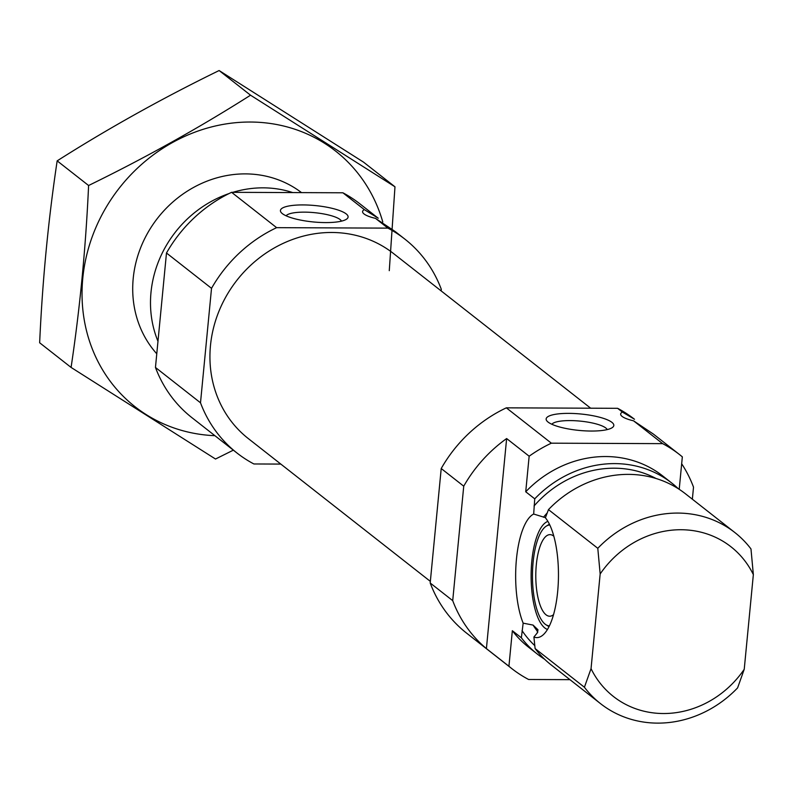 <?xml version="1.0" encoding="UTF-8"?>
<svg xmlns="http://www.w3.org/2000/svg" width="793" height="793" viewBox="0 0 793 793"><rect width="100%" height="100%" fill="white"/><g stroke="black" fill="none" stroke-linecap="round" stroke-linejoin="round"><path stroke-width="1.19" d="M341.496 221.138A28.102 6.82 5.5 0 0 314.365 212.653A28.102 6.82 5.5 0 0 286.114 215.805M679.214 489.321L682.337 456.857A135.96 123.321 128.1 0 0 679.551 454.597L653.422 434.098L633.548 420.815L662.651 443.644L551.363 443.178A135.96 123.321 128.1 0 0 529.149 456.213L506.638 438.549L486.406 648.605L508.928 666.269L512.347 630.713L521.358 637.78L523.162 623.159L533.065 625.082L537.862 629.672M545.435 517.641L533.669 514.042L534.74 498.837L525.729 491.779L529.149 456.213M538.1 630.197A93.128 84.474 128.1 0 1 537.406 629.166L537.307 632.883L533.907 637.027L535.097 648.555A108.77 98.659 128.1 0 0 551.244 664.98L600.559 703.669A108.77 98.659 128.1 0 0 737.599 687.888L744.23 669.282L753.35 574.618A95.17 86.328 128.1 0 0 600.162 573.973L597.793 548.31L548.469 509.621L545.386 517.789A62.231 21.411 -89.8 0 1 558.361 580.882A62.231 21.411 -89.8 0 1 541.332 636.224A62.231 21.411 -89.8 0 1 533.907 637.027M753.35 574.618L750.981 548.944A108.77 98.659 128.1 0 0 734.824 532.519L685.509 493.831A108.77 98.659 128.1 0 0 548.469 509.621M533.669 514.042A62.231 21.411 -89.8 0 0 516.441 559.204A62.231 21.411 -89.8 0 0 523.162 623.159M692.358 499.203L693.518 487.16A135.96 123.321 128.1 0 0 681.673 463.776M634.509 419.269A135.96 123.321 128.1 0 0 617.618 408.316L622.396 412.063L634.509 419.269M679.551 454.597A135.96 123.321 128.1 0 0 662.651 443.644M512.347 630.713A108.77 98.659 128.1 0 0 528.505 647.147L537.505 654.205A108.77 98.659 128.1 0 0 544.642 659.261M508.928 666.269A135.96 123.321 128.1 0 0 511.713 668.539A135.96 123.321 128.1 0 0 528.614 679.492L569.959 679.66M678.382 488.775A108.77 98.659 128.1 0 0 671.77 483.056L662.77 475.988A108.77 98.659 128.1 0 0 525.729 491.779M617.618 408.316L506.33 407.84A135.96 123.321 128.1 0 0 441.215 468.524L463.736 486.188L452.714 600.648A135.96 123.321 128.1 0 0 486.406 648.605M441.215 468.524L430.193 582.984L452.714 600.648M506.33 407.84L551.363 443.178M506.638 438.549A135.96 123.321 128.1 0 0 463.736 486.188M430.193 582.984A135.96 123.321 128.1 0 0 466.68 633.201L511.713 668.539M521.358 637.78A108.77 98.659 128.1 0 0 537.505 654.205M671.77 483.056A108.77 98.659 128.1 0 0 534.74 498.837M535.097 648.555L584.411 687.244A108.77 98.659 128.1 0 0 600.559 703.669M734.824 532.519A108.77 98.659 128.1 0 0 597.793 548.31M584.411 687.244L591.043 668.648A95.17 86.328 128.1 0 0 744.23 669.282M591.043 668.648L600.162 573.973M375.486 218.362L395.35 231.655L404.817 239.08A135.96 123.321 128.1 0 0 387.916 228.126L375.486 218.362A25.832 6.265 -174.5 0 1 362.589 211.592A25.832 6.265 -174.5 0 1 364.324 209.62L342.883 192.788L231.596 192.322A135.96 123.321 128.1 0 0 166.48 253.007L155.458 367.456A135.96 123.321 128.1 0 0 191.946 417.683L236.988 453.011A135.96 123.321 128.1 0 0 253.879 463.964L280.831 464.083M441.146 290.902L441.304 289.306A135.96 123.321 128.1 0 0 404.817 239.08M364.324 209.62L378.241 218.234L359.774 203.742A135.96 123.321 128.1 0 0 342.883 192.788M292.716 192.58A108.77 98.659 128.1 0 0 232.855 192.332M229.038 193.561A108.77 98.659 128.1 0 0 157.976 341.277M387.916 228.126L276.628 227.66A135.96 123.321 128.1 0 0 211.523 288.335L200.5 402.794L155.458 367.456M211.523 288.335L166.48 253.007M200.5 402.794A135.96 123.321 128.1 0 0 236.988 453.011M282.348 213.624A33.99 8.247 5.5 0 0 315.327 222.129A33.99 8.247 5.5 0 0 346.819 218.967A33.99 8.247 5.5 0 0 315.049 205.546A33.99 8.247 5.5 0 0 281.307 212.653A33.99 8.247 5.5 0 0 282.348 213.624M276.628 227.66L231.596 192.322M590.666 408.197L393.487 253.512A117.602 106.668 128.1 0 0 236.968 280.207A117.602 106.668 128.1 0 0 248.308 438.579L430.351 581.378M548.072 422.074A33.99 8.247 5.5 0 0 581.051 430.589A33.99 8.247 5.5 0 0 612.543 427.417A33.99 8.247 5.5 0 0 580.773 413.996A33.99 8.247 5.5 0 0 547.031 421.113A33.99 8.247 5.5 0 0 548.072 422.074M633.548 420.815A25.832 6.265 -174.5 0 1 620.661 414.035A25.832 6.265 -174.5 0 1 622.396 412.063M547.457 629.444A54.38 18.715 90.2 0 1 531.806 561.295A54.38 18.715 90.2 0 1 547.904 521.398M549.38 625.885A50.455 17.357 90.2 0 1 545.941 624.735A50.455 17.357 90.2 0 1 533.104 562.316A50.455 17.357 90.2 0 1 546.357 526.096A50.455 17.357 90.2 0 1 549.797 524.976M553.514 614.664A40.79 14.036 90.2 0 1 549.648 616.22A40.79 14.036 90.2 0 1 536.306 564.834A40.79 14.036 90.2 0 1 549.995 534.641A40.79 14.036 90.2 0 1 553.841 536.237M607.22 429.598A28.102 6.82 5.5 0 0 580.089 421.103A28.102 6.82 5.5 0 0 551.849 424.265M71.083 367.427L39.65 342.774C42.465 280.593 48.304 219.958 57.165 160.86C108.195 128.436 162.178 98.332 219.116 70.537L363.541 162.139L394.973 186.801L250.538 95.2C199.509 127.614 145.525 157.718 88.598 185.512C85.773 247.684 79.934 308.318 71.083 367.427L215.508 459.028L233.34 450.156M57.165 160.86L88.598 185.512M389.274 270.671L394.973 186.801M219.116 70.537L250.538 95.2M301.528 192.62A108.77 98.659 128.1 0 0 162.833 211.919A108.77 98.659 128.1 0 0 156.776 353.797M382.791 221.99A162.466 147.369 128.1 0 0 213.951 126.325A162.466 147.369 128.1 0 0 82.036 294.223A162.466 147.369 128.1 0 0 214.893 435.684M533.065 625.082A93.128 84.474 128.1 0 0 537.902 631.922M522.052 630.613A104.012 94.337 128.1 0 0 534.769 645.601M656.108 478.526A104.012 94.337 128.1 0 0 534.046 506.003M547.16 513.002A93.128 84.474 128.1 0 0 543.453 517.254M545.941 624.735L548.994 626.668M546.357 526.096L549.42 524.193"/></g></svg>
